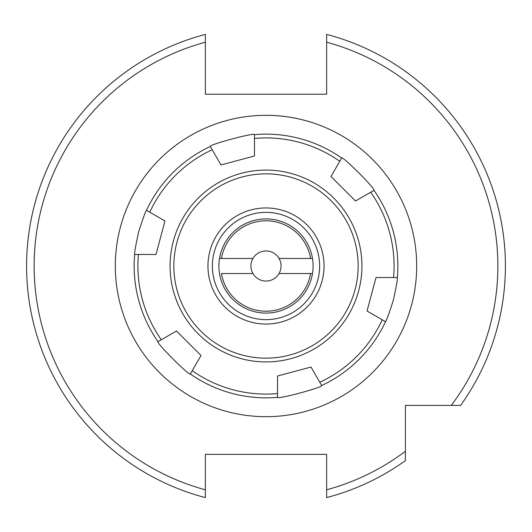 <?xml version="1.0" encoding="UTF-8"?>
<svg xmlns="http://www.w3.org/2000/svg" width="532" height="532" viewBox="0 0 532 532"><rect width="100%" height="100%" fill="white"/><g stroke="black" fill="none" stroke-linecap="round" stroke-linejoin="round"><path stroke-width="0.8" d="M266 313.089A47.089 47.089 0 0 0 313.089 266A47.089 47.089 0 0 0 266 218.911A47.089 47.089 0 0 0 218.911 266A47.089 47.089 0 0 0 266 313.089M266 319.632A53.632 53.632 0 0 0 319.632 266A53.632 53.632 0 0 0 266 212.368A53.632 53.632 0 0 0 212.368 266A53.632 53.632 0 0 0 266 319.632M205.352 36.156L205.352 94.217L326.648 94.217L326.648 34.407A239.4 239.4 0 0 1 460.639 405.384L405.384 405.384L405.384 460.639A239.4 239.4 0 0 1 326.648 497.593L326.648 497.194M326.648 497.593L326.648 489.792L326.648 497.593A239.4 239.4 0 0 0 405.384 460.639L405.384 451.296A231.866 231.866 0 0 1 326.648 489.792L326.648 454.355L205.352 454.355L205.352 497.593A239.4 239.4 0 0 1 205.352 34.407L205.352 37.4M209.927 250.978A58.055 58.055 0 0 1 281.022 209.927A58.055 58.055 0 0 1 322.073 281.022A58.055 58.055 0 0 1 250.978 322.073A58.055 58.055 0 0 1 209.927 250.978M164.102 224.185L164.96 220.986L146.486 210.32L164.96 220.986L160.478 237.724L155.989 254.462L134.656 254.462C134.337 253.112 135.667 245.585 138.646 231.872C142.915 218.532 145.529 211.35 146.486 210.32A131.85 131.85 0 0 1 210.32 146.486C208.059 144.864 255.533 132.129 254.462 134.656A131.85 131.85 0 0 1 341.664 158.024C341.936 155.251 376.703 189.997 373.976 190.336L355.502 201.003L330.997 176.498L341.577 158.164M277.538 376.011L277.538 397.344L277.538 376.011L311.014 367.04L321.68 385.514A131.85 131.85 0 0 0 385.514 321.68L367.04 311.014L371.522 294.276L376.011 277.538L397.344 277.538C397.663 278.888 396.333 286.416 393.354 300.128C389.085 313.468 386.471 320.65 385.514 321.68A131.85 131.85 0 0 1 321.68 385.514C323.941 387.136 276.467 399.871 277.538 397.344A131.85 131.85 0 0 1 190.336 373.976C190.064 376.749 155.297 342.003 158.024 341.664A131.85 131.85 0 0 1 134.656 254.462A131.85 131.85 0 0 0 158.024 341.664L176.498 330.997L201.003 355.502L190.423 373.836M373.836 190.423L373.976 190.336A131.85 131.85 0 0 1 397.344 277.538M254.462 155.989L254.462 134.656L254.462 155.989L220.986 164.96L210.399 146.626M307.815 367.898L311.014 367.04L319.792 382.242A128.079 128.079 0 0 0 382.242 319.792L367.04 311.014M355.502 201.003L370.704 192.232A128.079 128.079 0 0 1 393.56 277.538L376.011 277.538M158.024 341.664L176.498 330.997L198.662 353.162M277.538 393.56A128.079 128.079 0 0 1 192.232 370.704L201.003 355.502M158.795 243.995L155.989 254.462L138.44 254.462A128.079 128.079 0 0 0 161.296 339.768M224.185 164.102L220.986 164.96L212.208 149.758A128.079 128.079 0 0 0 149.758 212.208M254.462 138.44A128.079 128.079 0 0 1 339.768 161.296L330.997 176.498M279.047 258.466A15.069 15.069 0 0 0 250.931 266A15.069 15.069 0 0 0 279.047 273.534A15.069 15.069 0 0 0 279.047 258.466L310.575 258.466A45.207 45.207 0 0 0 221.425 258.466L219.517 258.466M252.953 258.466L221.425 258.466M312.483 258.466L310.575 258.466M279.047 273.534L312.483 273.534M310.575 273.534A45.207 45.207 0 0 1 221.425 273.534L252.953 273.534M266 416.682A150.682 150.682 0 0 0 416.682 266A150.682 150.682 0 0 0 266 115.318A150.682 150.682 0 0 0 115.318 266A150.682 150.682 0 0 0 266 416.682M326.648 42.208A231.866 231.866 0 0 1 451.296 405.384M505.4 266A239.4 239.4 0 0 1 460.639 405.384M205.352 497.593A239.4 239.4 0 0 1 205.352 34.407M205.352 489.792A231.866 231.866 0 0 1 205.352 42.208M355.017 289.854A92.156 92.156 0 0 1 242.146 355.017A92.156 92.156 0 0 1 176.983 242.146A92.156 92.156 0 0 1 289.854 176.983A92.156 92.156 0 0 1 355.017 289.854M358.654 290.824A95.926 95.926 0 0 1 241.176 358.654A95.926 95.926 0 0 1 173.346 241.176A95.926 95.926 0 0 1 290.824 173.346A95.926 95.926 0 0 1 358.654 290.824M277.538 397.344A131.85 131.85 0 0 1 190.336 373.976M146.486 210.32A131.85 131.85 0 0 1 210.32 146.486"/></g></svg>

